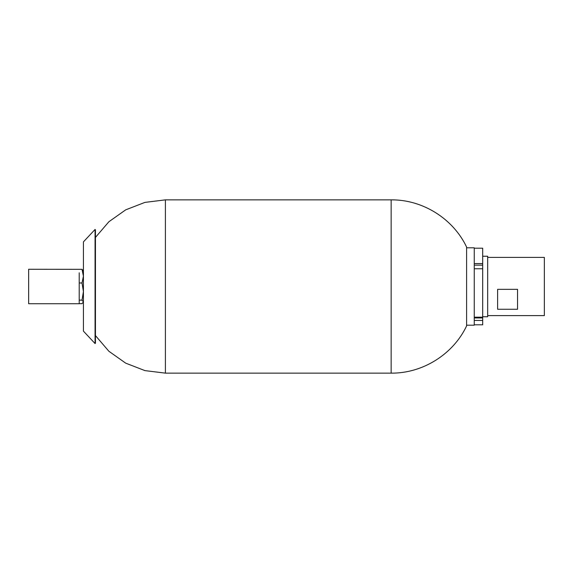 <?xml version="1.0" encoding="UTF-8"?>
<svg xmlns="http://www.w3.org/2000/svg" width="573" height="573" viewBox="0 0 573 573"><rect width="100%" height="100%" fill="white"/><g stroke="black" fill="none" stroke-linecap="round" stroke-linejoin="round"><path stroke-width="0.86" d="M466.594 247.049L466.594 325.951C453.143 354.372 422.58 373.481 391.144 373.138L391.144 199.862C422.58 199.519 453.143 218.628 466.594 247.049M95.447 237.415L108.87 221.751L125.702 209.84L144.933 202.391L165.396 199.862L391.144 199.862M497.622 309.262L497.622 289.336L517.541 289.336L517.541 309.262L497.622 309.262M487.666 315.608L544.35 315.608L544.35 257.392L487.666 257.392M482.681 316.762L487.666 316.762L487.666 256.238L482.681 256.238M466.594 325.185L474.258 325.185L474.258 247.815L466.594 247.815M474.258 263.573L482.681 263.573L482.681 248.195L474.258 248.195M482.681 263.573L482.681 268.758L474.258 268.758M474.258 317.184L482.681 317.184L482.681 268.758M482.681 317.184L482.681 320.45L474.258 320.45M474.258 324.805L482.681 324.805L482.681 320.45M482.681 317.965L474.258 317.965M482.681 265.134L474.258 265.134M95.061 343.556L95.447 343.184L95.447 229.816L95.061 229.444L95.061 343.556L83.422 331.122L83.422 241.878L95.061 229.444M79.21 272.798L79.21 303.733L28.65 303.733L28.65 269.267L82.018 269.331L83.422 271.093M79.21 303.669L82.018 303.669L83.422 301.907L82.018 300.137L83.422 291.557L82.018 282.976L83.422 276.15L82.018 269.331M82.018 282.976L79.21 282.976M82.018 300.137L79.21 300.137M165.396 199.862L165.396 373.138L391.144 373.138M95.447 335.585L108.87 351.249L125.702 363.16L144.933 370.609L165.396 373.138"/></g></svg>
